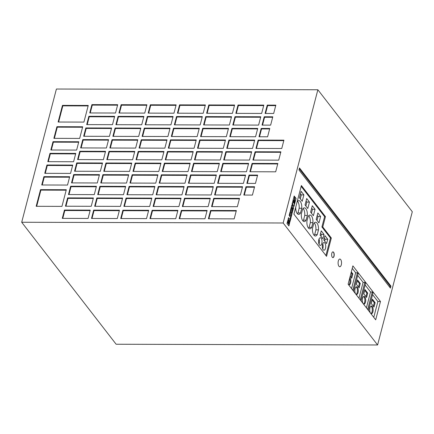<?xml version="1.0" encoding="UTF-8"?>
<svg xmlns="http://www.w3.org/2000/svg" width="434" height="434" viewBox="0 0 434 434"><rect width="100%" height="100%" fill="white"/><g stroke="black" fill="none" stroke-linecap="round" stroke-linejoin="round"><path stroke-width="0.65" d="M294.1 202.304A0.922 0.412 90.2 0 0 294.306 202.423A0.922 0.412 90.2 0 0 294.708 201.739A0.922 0.412 90.2 0 0 294.518 200.703A0.922 0.412 90.2 0 0 294.312 200.584A0.922 0.412 90.2 0 0 293.91 201.262A0.922 0.412 90.2 0 0 294.1 202.304M294.219 202.407A0.922 0.412 90.2 0 0 294.55 201.457M294.54 201.289A0.922 0.412 90.2 0 0 294.344 200.703A0.922 0.412 90.2 0 0 294.225 200.6M305.894 208.727A6.635 2.967 90.2 0 0 304.418 207.843A6.635 2.967 90.2 0 0 302.563 209.286L301.332 213.995A6.635 2.967 90.2 0 0 304.25 221.606A6.635 2.967 90.2 0 0 306.106 220.163L307.332 215.454A6.635 2.967 90.2 0 0 305.894 208.727M302.965 220.944A6.635 2.967 90.2 0 0 303.529 220.157L304.755 215.443A6.635 2.967 90.2 0 0 303.317 208.721A6.635 2.967 90.2 0 0 303.127 208.494M295.738 207.159A6.635 2.967 90.2 0 0 298.673 214.401A6.635 2.967 90.2 0 0 300.529 212.958L301.76 208.249A6.635 2.967 90.2 0 0 300.317 201.522A6.635 2.967 90.2 0 0 298.842 200.638A6.635 2.967 90.2 0 0 297.116 201.859M297.388 213.74A6.635 2.967 90.2 0 0 297.952 212.953L299.178 208.239A6.635 2.967 90.2 0 0 297.74 201.517A6.635 2.967 90.2 0 0 297.55 201.289M317.048 223.136A6.635 2.967 90.2 0 0 315.572 222.246A6.635 2.967 90.2 0 0 313.711 223.694L312.485 228.403A6.635 2.967 90.2 0 0 315.404 236.015A6.635 2.967 90.2 0 0 317.259 234.566L318.485 229.857A6.635 2.967 90.2 0 0 317.048 223.136M314.118 235.353A6.635 2.967 90.2 0 0 314.683 234.561L315.909 229.852A6.635 2.967 90.2 0 0 314.471 223.13A6.635 2.967 90.2 0 0 314.281 222.902M311.471 215.931A6.635 2.967 90.2 0 0 309.995 215.047A6.635 2.967 90.2 0 0 308.14 216.49L306.909 221.199A6.635 2.967 90.2 0 0 309.827 228.81A6.635 2.967 90.2 0 0 311.683 227.367L312.909 222.653A6.635 2.967 90.2 0 0 311.471 215.931M308.541 228.148A6.635 2.967 90.2 0 0 309.106 227.356L310.332 222.647A6.635 2.967 90.2 0 0 308.894 215.926A6.635 2.967 90.2 0 0 308.704 215.698M338.943 266.226A3.846 1.72 90.2 0 0 339.8 266.742A3.846 1.72 90.2 0 0 341.477 263.894A3.846 1.72 90.2 0 0 340.679 259.565A3.846 1.72 90.2 0 0 339.822 259.049A3.846 1.72 90.2 0 0 338.151 261.897A3.846 1.72 90.2 0 0 338.943 266.226M338.091 263.102A3.846 1.72 90.2 0 0 338.097 262.678M323.146 249.707A3.846 1.72 90.2 0 0 324.003 250.223A3.846 1.72 90.2 0 0 325.674 247.375A3.846 1.72 90.2 0 0 324.882 243.045A3.846 1.72 90.2 0 0 324.024 242.53A3.846 1.72 90.2 0 0 322.353 245.378A3.846 1.72 90.2 0 0 323.146 249.707M322.717 248.921A3.846 1.72 90.2 0 0 322.733 243.821M319.429 244.906A3.846 1.72 90.2 0 0 320.287 245.416A3.846 1.72 90.2 0 0 321.957 242.568A3.846 1.72 90.2 0 0 321.165 238.244A3.846 1.72 90.2 0 0 320.308 237.729A3.846 1.72 90.2 0 0 318.637 240.577A3.846 1.72 90.2 0 0 319.429 244.906M319.001 244.12A3.846 1.72 90.2 0 0 319.012 239.02M370.576 313.185A3.846 1.72 90.2 0 0 371.433 313.701A3.846 1.72 90.2 0 0 373.104 310.852A3.846 1.72 90.2 0 0 372.312 306.529A3.846 1.72 90.2 0 0 371.455 306.013A3.846 1.72 90.2 0 0 369.784 308.862A3.846 1.72 90.2 0 0 370.576 313.185M371.005 313.581A3.846 1.72 90.2 0 0 372.285 310.375A3.846 1.72 90.2 0 0 371.45 306.523A3.846 1.72 90.2 0 0 371.021 306.133M363.139 303.583A3.846 1.72 90.2 0 0 363.996 304.098A3.846 1.72 90.2 0 0 365.667 301.25A3.846 1.72 90.2 0 0 364.875 296.921A3.846 1.72 90.2 0 0 364.017 296.406A3.846 1.72 90.2 0 0 362.347 299.254A3.846 1.72 90.2 0 0 363.139 303.583M363.567 303.974A3.846 1.72 90.2 0 0 364.853 300.773A3.846 1.72 90.2 0 0 364.017 296.921A3.846 1.72 90.2 0 0 363.589 296.531M355.706 293.981A3.846 1.72 90.2 0 0 356.558 294.491A3.846 1.72 90.2 0 0 358.234 291.643A3.846 1.72 90.2 0 0 357.437 287.319A3.846 1.72 90.2 0 0 356.58 286.803A3.846 1.72 90.2 0 0 354.909 289.652A3.846 1.72 90.2 0 0 355.706 293.981M356.13 294.371A3.846 1.72 90.2 0 0 357.415 291.165A3.846 1.72 90.2 0 0 356.58 287.313A3.846 1.72 90.2 0 0 356.151 286.923M348.122 284.161A3.846 1.72 90.2 0 0 348.269 284.373A3.846 1.72 90.2 0 0 349.126 284.888A3.846 1.72 90.2 0 0 350.797 282.04A3.846 1.72 90.2 0 0 350.005 277.711A3.846 1.72 90.2 0 0 349.847 277.532M348.697 284.764A3.846 1.72 90.2 0 0 349.587 278.536M332.281 257.237A2.886 1.291 90.2 0 0 332.921 257.622A2.886 1.291 90.2 0 0 334.175 255.485A2.886 1.291 90.2 0 0 333.583 252.241A2.886 1.291 90.2 0 0 332.938 251.856A2.886 1.291 90.2 0 0 331.684 253.993A2.886 1.291 90.2 0 0 332.281 257.237M332.835 257.617A2.886 1.291 90.2 0 0 334.017 255.393A2.886 1.291 90.2 0 0 333.41 252.241A2.886 1.291 90.2 0 0 332.851 251.861M352.826 290.275L357.383 272.785L358.126 273.745L353.569 291.236M360.258 299.878L364.815 282.388L365.558 283.348L361.001 300.838M377.596 344.976L412.3 211.743L317.867 89.762L56.404 89.024L21.7 222.257L116.133 344.238L377.596 344.976L283.163 222.995L21.7 222.257M288.653 220.315L287.97 219.859L287.004 223.505L288.903 225.957L289.836 221.915L289.185 221.004L288.805 221.367L288.746 220.477L288.035 219.761M288.192 218.953L290.091 221.405L290.878 218.383L290.417 217.787L289.955 219.555L288.518 217.7L288.192 218.953M290.357 211.857L289.988 212.052L289.152 215.476L290.813 217.835L291.93 214.136L290.113 211.787M290.97 217.819L291.93 214.125L290.183 211.857M292.001 208.108L291.187 207.506L290.346 210.886L292.011 213.246L293.075 209.747L292.424 208.656L292.049 211.64L291.024 210.322L292.001 208.108L291.263 207.398M292.901 206.909L293.997 206.405L294.458 204.626L292.917 205.548L292.5 202.423L292.066 204.078L292.429 206.296L291.724 205.391L291.398 206.644L293.297 209.096L293.623 207.837L292.733 206.909L293.823 206.405L294.257 204.745M293.731 202.255L293.65 201.322L292.923 200.796L292.7 201.647L294.599 204.099L296.069 198.441L295.082 197.166L294.637 200.199L294.963 201.799L294.567 202.879L293.975 202.797L293.476 201.322L292.896 200.899M294.469 203.931L296.069 198.441L295.055 197.351M294.165 200.052L294.86 196.873L294.176 195.989L293.053 200.291L293.726 200.779L294.317 200.014M390.426 288.095L390.942 286.098L299.487 167.958L298.966 169.96L390.426 288.095M293.91 214.174L326.552 256.337L331.321 238.016L322.771 226.971L325.462 216.647L301.37 185.53L293.91 214.174M375.698 319.825L380.472 301.505L352.885 265.868L348.117 284.189L375.698 319.825M283.163 222.995L317.867 89.762M129.565 171.397L131.735 163.07L105.95 163L103.78 171.327L129.565 171.397M261.642 113.437L263.812 105.109L238.027 105.039L235.857 113.366L261.642 113.437M126.527 183.056L128.697 174.728L102.912 174.658L100.742 182.985L126.527 183.056M123.489 194.714L125.659 186.387L99.874 186.311L97.704 194.638L123.489 194.714M211.163 194.958L213.333 186.631L187.548 186.56L185.378 194.888L211.163 194.958M258.138 140.095L255.968 148.423L281.758 148.493L283.923 140.166L258.138 140.095L258.512 140.573L256.467 148.423M120.457 206.372L122.621 198.045L96.836 197.969L94.672 206.296L120.457 206.372M91.232 206.291L93.402 197.964L67.617 197.888L65.447 206.215L91.232 206.291M144.75 113.106L146.914 104.778L121.129 104.708L118.965 113.035L144.75 113.106M141.712 124.764L143.882 116.437L118.097 116.366L115.927 124.694L141.712 124.764M255.566 136.753L257.736 128.426L231.951 128.356L229.781 136.683L255.566 136.753M138.674 136.422L140.844 128.095L115.059 128.025L112.889 136.352L138.674 136.422M135.636 148.081L137.806 139.753L112.021 139.683L109.851 148.01L135.636 148.081M258.604 125.095L260.774 116.768L234.989 116.697L232.819 125.025L258.604 125.095M255.105 151.754L252.935 160.081L278.72 160.151L280.89 151.824L255.105 151.754L255.474 152.231L253.429 160.081M132.603 159.739L134.768 151.412L108.983 151.341L106.818 159.669L132.603 159.739M106.417 147.999L108.581 139.672L82.796 139.602L80.626 147.929L106.417 147.999M109.449 136.341L111.619 128.014L85.834 127.943L83.664 136.271L109.449 136.341M223.309 148.33L225.479 140.003L199.694 139.927L197.524 148.254L223.309 148.33M264.214 116.779L262.044 125.106L270.637 125.128L272.807 116.8L264.214 116.779L264.583 117.256L262.537 125.106M112.487 124.683L114.657 116.355L88.872 116.285L86.702 124.612L112.487 124.683M115.525 113.024L117.695 104.697L91.91 104.627L89.74 112.954L115.525 113.024M226.347 136.672L228.512 128.345L202.727 128.269L200.562 136.596L226.347 136.672M229.38 125.014L231.55 116.686L205.765 116.61L203.595 124.938L229.38 125.014M217.233 171.647L219.403 163.32L193.618 163.244L191.448 171.571L217.233 171.647M97.303 182.974L99.473 174.647L73.688 174.571L71.518 182.898L97.303 182.974M94.27 194.633L96.435 186.305L70.65 186.229L68.48 194.557L94.27 194.633M214.201 183.3L216.365 174.978L190.58 174.902L188.416 183.229L214.201 183.3M220.271 159.989L222.441 151.661L196.656 151.585L194.486 159.913L220.271 159.989M103.379 159.658L105.549 151.33L79.764 151.26L77.594 159.582L103.379 159.658M100.341 171.316L102.511 162.989L76.726 162.913L74.556 171.24L100.341 171.316M261.176 128.437L259.006 136.764L267.604 136.786L269.769 128.459L261.176 128.437L261.55 128.914L259.505 136.764M175.737 218.693L177.902 210.365L152.117 210.295L149.947 218.622L175.737 218.693M152.714 194.795L154.884 186.468L129.099 186.398L126.929 194.725L152.714 194.795M47.805 161.665L73.59 161.741L75.76 153.414L49.975 153.338L47.805 161.665M204.957 218.774L207.126 210.447L181.341 210.376L179.171 218.703L204.957 218.774M88.064 218.448L90.234 210.121L64.449 210.045L62.279 218.373L88.064 218.448M117.288 218.53L119.458 210.202L93.673 210.127L91.503 218.454L117.288 218.53M50.843 150.007L76.628 150.083L78.798 141.755L53.013 141.685L50.843 150.007M146.513 218.611L148.683 210.284L122.893 210.213L120.728 218.541L146.513 218.611M41.729 184.982L67.52 185.058L69.684 176.73L43.899 176.654L41.729 184.982M149.676 206.454L151.846 198.126L126.061 198.056L123.891 206.383L149.676 206.454M178.9 206.535L181.07 198.208L155.285 198.137L153.115 206.465L178.9 206.535M240.387 195.045L242.557 186.718L216.767 186.642L214.602 194.969L240.387 195.045M252.067 163.412L249.897 171.739L275.682 171.81L277.852 163.482L252.067 163.412L252.436 163.889L250.391 171.739M234.181 218.861L236.351 210.533L210.566 210.457L208.396 218.785L234.181 218.861M44.767 173.323L70.552 173.399L72.722 165.072L46.937 164.996L44.767 173.323M237.349 206.703L239.519 198.376L213.734 198.3L211.564 206.627L237.349 206.703M249.496 160.07L251.666 151.743L225.881 151.667L223.711 159.994L249.496 160.07M167.898 136.504L170.068 128.176L144.283 128.106L142.113 136.433L167.898 136.504M164.86 148.162L167.03 139.835L141.245 139.764L139.075 148.092L164.86 148.162M252.42 195.078L254.59 186.75L245.991 186.723L243.821 195.05L252.42 195.078M170.936 124.846L173.106 116.524L147.316 116.448L145.151 124.775L170.936 124.846M173.969 113.193L176.139 104.865L150.354 104.789L148.184 113.117L173.969 113.193M252.534 148.412L254.704 140.084L228.913 140.014L226.749 148.336L252.534 148.412M249.029 175.065L246.859 183.392L255.458 183.419L257.622 175.092L249.029 175.065L249.404 175.548L247.358 183.398M243.42 183.387L245.59 175.059L219.805 174.983L217.635 183.311L243.42 183.387M66.304 189.718L40.519 189.647L36.179 206.302L61.964 206.372L66.304 189.718M155.752 183.137L157.922 174.81L132.137 174.739L129.967 183.067L155.752 183.137M53.876 138.354L79.666 138.424L82.699 126.766L56.914 126.695L53.876 138.354M246.458 171.728L248.628 163.401L222.843 163.325L220.673 171.652L246.458 171.728M161.822 159.821L163.992 151.493L138.207 151.423L136.037 159.75L161.822 159.821M158.79 171.479L160.96 163.151L135.169 163.081L133.005 171.408L158.79 171.479M58.129 122.03L83.914 122.1L88.254 105.451L62.469 105.375L58.129 122.03M203.193 113.274L205.363 104.947L179.578 104.871L177.408 113.198L203.193 113.274M200.161 124.932L202.325 116.605L176.54 116.529L174.37 124.856L200.161 124.932M267.252 105.12L265.082 113.448L273.675 113.469L275.845 105.142L267.252 105.12L267.621 105.598L265.575 113.448M232.418 113.355L234.588 105.028L208.803 104.957L206.633 113.279L232.418 113.355M181.938 194.877L184.108 186.549L158.323 186.479L156.153 194.806L181.938 194.877M184.976 183.219L187.146 174.891L161.361 174.821L159.191 183.148L184.976 183.219M188.014 171.56L190.179 163.233L164.394 163.162L162.224 171.49L188.014 171.56M191.047 159.902L193.217 151.574L167.432 151.504L165.262 159.831L191.047 159.902M194.085 148.244L196.255 139.922L170.47 139.846L168.3 148.173L194.085 148.244M197.123 136.591L199.293 128.263L173.508 128.187L171.338 136.515L197.123 136.591M208.125 206.617L210.295 198.289L184.51 198.219L182.34 206.546L208.125 206.617M351.535 288.61L355.663 272.78L352.24 268.358M355.663 272.78L357.383 272.785M358.972 298.218L363.095 282.382L357.692 275.4M363.095 282.382L364.815 282.388M366.41 307.82L370.533 291.99L365.13 285.008M370.533 291.99L372.253 291.995L372.996 292.955L368.439 310.446M373.772 317.33L377.895 301.494L372.562 294.61M377.895 301.494L380.472 301.505M367.696 309.485L372.253 291.995M325.907 255.507L330.464 238.016L321.914 226.971L324.605 216.642L301.158 186.354M324.605 216.642L325.462 216.647M321.914 226.971L322.771 226.971M330.464 238.016L331.321 238.016M315.041 209.297L312.29 205.743L310.619 212.155L313.37 215.709L315.041 209.297L312.458 209.291L311.639 208.233M309.464 202.092L306.713 198.539L305.042 204.951L307.793 208.504L309.464 202.092L306.881 202.087L306.062 201.029M320.618 216.501L317.862 212.948L316.196 219.36L318.947 222.913L320.618 216.501L318.035 216.495L317.216 215.432M303.887 194.893L301.136 191.34L299.465 197.747L302.216 201.305L303.887 194.893L301.304 194.882L300.485 193.824M321.247 230.861L320.113 235.217L322.863 238.771L323.997 234.414L321.247 230.861M324.963 235.662L323.829 240.018L326.58 243.572L327.719 239.215L324.963 235.662M389.781 287.265L390.085 286.093L299.27 168.788M390.085 286.093L390.942 286.098M372.394 299.145L371.26 303.502L374.01 307.055L375.144 302.699L372.394 299.145M364.961 289.538L363.822 293.894L366.578 297.447L367.712 293.091L364.961 289.538M356.39 284.292L359.14 287.845L360.274 283.489L357.524 279.935L356.39 284.292M350.178 276.268L351.703 278.243L352.842 273.881L351.312 271.912M351.063 277.407L351.979 273.881L351.095 272.742M351.979 273.881L352.842 273.881M358.495 287.015L359.417 283.483L357.307 280.76M359.417 283.483L360.274 283.489M365.933 296.617L366.849 293.091L364.744 290.368M366.849 293.091L367.712 293.091M373.365 306.225L374.287 302.693L372.177 299.97M374.287 302.693L375.144 302.699M324.648 241.076L325.137 239.21L324.317 238.147M325.137 239.21L327.719 239.215M320.932 236.275L321.42 234.403L320.601 233.346M321.42 234.403L323.997 234.414M300.285 198.81L301.304 194.882M309.106 227.356L311.683 227.367M310.332 222.647L312.909 222.653M317.015 220.418L318.035 216.495M314.683 234.561L317.259 234.566M315.909 229.852L318.485 229.857M297.952 212.953L300.529 212.958M299.178 208.239L301.76 208.249M305.861 206.014L306.881 202.087M303.529 220.157L306.106 220.163M304.755 215.443L307.332 215.454M311.438 213.213L312.458 209.291M293.585 200.676L293.992 200.052M294.225 200.014L294.686 196.873L294.133 196.152M294.306 202.993L293.558 202.255M294.241 200.899L294.04 201.664L294.382 202.108L294.583 201.343L294.241 200.899L293.899 201.544M293.91 201.718L294.382 202.108M293.167 208.928L293.449 207.837L292.733 206.909M292.429 206.296L291.681 205.553M292.917 205.548L292.386 202.857M291.545 209.204L291.827 208.108M292.049 211.64L290.856 210.322L291.371 208.987M292.163 213.23L292.896 209.926L292.38 208.825M290.227 213.382L289.831 214.911L290.851 216.235L291.252 214.7L290.058 213.382L289.831 214.911M289.657 214.911L290.851 216.235M289.955 219.555L288.474 217.863M289.961 221.237L290.704 218.383L290.373 217.955M288.805 221.367L288.48 220.315M288.773 225.794L289.684 222.257L289.055 221.042M288.084 223.217L288.436 221.774L288.138 221.329L287.753 222.794L288.084 223.217L287.753 222.794M287.579 222.794L288.138 221.329M288.447 223.689L288.811 224.161L289.201 222.658L288.838 222.257L288.274 223.689L288.811 224.161M288.632 222.322L288.274 223.689M210.17 198.772L184.879 198.696L182.839 206.546M184.879 198.696L184.51 198.219M199.168 128.741L173.877 128.67L171.831 136.515M173.877 128.67L173.508 128.187M196.13 140.399L170.839 140.328L168.793 148.173M170.839 140.328L170.47 139.846M193.092 152.057L167.806 151.987L165.761 159.831M167.806 151.987L167.432 151.504M190.054 163.716L164.768 163.645L162.723 171.49M164.768 163.645L164.394 163.162M187.021 175.374L161.73 175.298L159.685 183.148M161.73 175.298L161.361 174.821M183.983 187.032L158.692 186.956L156.647 194.806M158.692 186.956L158.323 186.479M234.463 105.505L209.172 105.435L207.132 113.285M209.172 105.435L208.803 104.957M275.72 105.625L267.621 105.598M202.201 117.082L176.915 117.012L174.869 124.856M176.915 117.012L176.54 116.529M205.239 105.424L179.953 105.353L177.907 113.203M179.953 105.353L179.578 104.871M88.129 105.929L62.838 105.858L58.628 122.03M62.838 105.858L62.469 105.375M160.835 163.629L135.544 163.558L133.498 171.408M135.544 163.558L135.169 163.081M163.868 151.976L138.582 151.9L136.536 159.75M138.582 151.9L138.207 151.423M248.503 163.878L223.212 163.808L221.172 171.658M223.212 163.808L222.843 163.325M82.574 127.243L57.288 127.173L54.375 138.354M57.288 127.173L56.914 126.695M157.797 175.287L132.506 175.217L130.46 183.067M132.506 175.217L132.137 174.739M66.18 190.195L40.888 190.125L36.673 206.302M40.888 190.125L40.519 189.647M245.465 175.537L220.179 175.466L218.134 183.316M220.179 175.466L219.805 174.983M257.498 175.569L249.404 175.548M254.579 140.562L229.288 140.491L227.242 148.341M229.288 140.491L228.913 140.014M176.014 105.343L150.728 105.272L148.683 113.117M150.728 105.272L150.354 104.789M172.982 117.001L147.69 116.93L145.645 124.775M147.69 116.93L147.316 116.448M254.465 187.228L246.366 187.206L244.32 195.056M246.366 187.206L245.991 186.723M166.906 140.318L141.62 140.242L139.574 148.092M141.62 140.242L141.245 139.764M169.944 128.659L144.652 128.589L142.607 136.433M144.652 128.589L144.283 128.106M251.541 152.22L226.25 152.15L224.204 160M226.25 152.15L225.881 151.667M239.394 198.853L214.103 198.783L212.058 206.627M214.103 198.783L213.734 198.3M72.597 165.549L47.311 165.479L45.266 173.329M47.311 165.479L46.937 164.996M236.226 211.011L210.935 210.94L208.895 218.785M210.935 210.94L210.566 210.457M277.727 163.96L252.436 163.889M242.432 187.195L217.141 187.125L215.096 194.969M217.141 187.125L216.767 186.642M180.945 198.685L155.66 198.615L153.614 206.465M155.66 198.615L155.285 198.137M151.721 198.604L126.435 198.533L124.39 206.383M126.435 198.533L126.061 198.056M69.559 177.208L44.273 177.137L42.228 184.982M44.273 177.137L43.899 176.654M148.558 210.761L123.267 210.691L121.222 218.541M123.267 210.691L122.893 210.213M78.673 142.233L53.382 142.162L51.337 150.012M53.382 142.162L53.013 141.685M119.334 210.68L94.042 210.609L91.997 218.459M94.042 210.609L93.673 210.127M90.109 210.598L64.818 210.528L62.773 218.373M64.818 210.528L64.449 210.045M207.002 210.929L181.716 210.859L179.671 218.703M181.716 210.859L181.341 210.376M75.635 153.891L50.344 153.82L48.299 161.67M50.344 153.82L49.975 153.338M154.759 186.946L129.468 186.875L127.428 194.725M129.468 186.875L129.099 186.398M177.777 210.843L152.491 210.772L150.446 218.622M152.491 210.772L152.117 210.295M269.644 128.936L261.55 128.914M102.386 163.466L77.095 163.396L75.055 171.246M77.095 163.396L76.726 162.913M105.424 151.808L80.133 151.737L78.087 159.587M80.133 151.737L79.764 151.26M222.316 152.139L197.025 152.068L194.985 159.913M197.025 152.068L196.656 151.585M216.24 175.455L190.955 175.385L188.909 183.229M190.955 175.385L190.58 174.902M96.31 186.783L71.024 186.712L68.979 194.562M71.024 186.712L70.65 186.229M99.348 175.124L74.062 175.054L72.017 182.904M74.062 175.054L73.688 174.571M219.278 163.797L193.993 163.726L191.947 171.571M193.993 163.726L193.618 163.244M231.425 117.164L206.139 117.093L204.094 124.943M206.139 117.093L205.765 116.61M228.387 128.822L203.101 128.752L201.056 136.602M203.101 128.752L202.727 128.269M117.571 105.174L92.279 105.104L90.234 112.954M92.279 105.104L91.91 104.627M114.533 116.833L89.241 116.762L87.201 124.612M89.241 116.762L88.872 116.285M272.682 117.283L264.583 117.256M225.354 140.48L200.063 140.41L198.018 148.26M200.063 140.41L199.694 139.927M111.495 128.491L86.209 128.421L84.163 136.271M86.209 128.421L85.834 127.943M108.457 140.149L83.171 140.079L81.125 147.929M83.171 140.079L82.796 139.602M134.643 151.889L109.357 151.819L107.312 159.669M109.357 151.819L108.983 151.341M280.765 152.301L255.474 152.231M260.65 117.245L235.358 117.175L233.318 125.025M235.358 117.175L234.989 116.697M137.681 140.231L112.395 140.16L110.35 148.01M112.395 140.16L112.021 139.683M140.719 128.578L115.428 128.502L113.388 136.352M115.428 128.502L115.059 128.025M257.612 128.903L232.326 128.833L230.28 136.683M232.326 128.833L231.951 128.356M143.757 116.92L118.466 116.844L116.42 124.694M118.466 116.844L118.097 116.366M146.79 105.261L121.504 105.191L119.458 113.035M121.504 105.191L121.129 104.708M93.277 198.441L67.986 198.371L65.941 206.215M67.986 198.371L67.617 197.888M122.496 198.522L97.211 198.452L95.165 206.302M97.211 198.452L96.836 197.969M283.798 140.643L258.512 140.573M213.208 187.114L187.917 187.043L185.871 194.888M187.917 187.043L187.548 186.56M125.534 186.864L100.249 186.794L98.203 194.644M100.249 186.794L99.874 186.311M128.572 175.206L103.281 175.135L101.241 182.985M103.281 175.135L102.912 174.658M263.688 105.587L238.396 105.516L236.351 113.366M238.396 105.516L238.027 105.039M131.611 163.547L106.319 163.477L104.274 171.327M106.319 163.477L105.95 163"/></g></svg>
